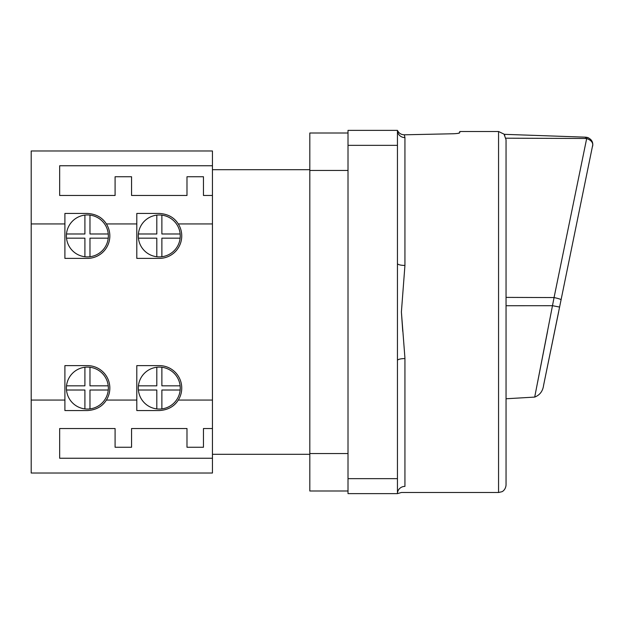 <?xml version="1.0" encoding="UTF-8"?>
<svg xmlns="http://www.w3.org/2000/svg" width="624" height="624" viewBox="0 0 624 624"><rect width="100%" height="100%" fill="white"/><g stroke="black" fill="none" stroke-linecap="round" stroke-linejoin="round"><path stroke-width="0.94" d="M108.225 385.835A20.974 20.974 0 0 0 89.973 367.271L89.973 385.835L108.225 385.835A20.974 20.974 0 0 1 84.911 408.907A20.974 20.974 0 0 1 66.526 385.835L84.911 385.835L84.911 367.255A20.974 20.974 0 0 0 66.526 385.835M180.125 385.835A20.974 20.974 0 0 0 161.873 367.271L161.873 385.835L180.125 385.835A20.974 20.974 0 0 1 156.811 408.907A20.974 20.974 0 0 1 138.427 385.835L156.811 385.835L156.811 367.255A20.974 20.974 0 0 0 138.427 385.835M64.904 400.062L64.904 365.609L87.376 365.609A22.472 22.472 0 0 1 106.376 400.062C102.344 406.528 96.01 410.023 87.376 410.553L64.904 410.553L64.904 400.062L31.2 400.062L31.2 473.031L212.449 473.031L212.449 458.242L59.662 458.242L59.662 428.524L115.089 428.524L115.089 447.252L131.563 447.252L131.563 428.524L186.989 428.524L186.989 447.252L203.463 447.252L203.463 428.524L212.449 428.524L212.449 165.758L59.662 165.758L59.662 195.476L115.089 195.476L115.089 176.748L131.563 176.748L131.563 195.476L186.989 195.476L186.989 176.748L203.463 176.748L203.463 195.476L212.449 195.476M212.449 428.524L212.449 458.242M558.628 312L543.605 385.219C542.849 391.1 539.885 395.054 534.698 397.09L506.048 398.767M534.698 397.09L554.057 297.562L586.669 138.575L585.569 138.473L585.569 137.171L504.098 134.324L506.048 139.729L506.048 485.012C505.573 490.316 501.758 491.899 501.852 491.735L498.56 492.5L498.56 131.5L459.748 131.5L459.748 132.733C459.428 133.255 457.236 133.598 453.149 133.762L404.344 134.8L404.937 137.608L404.937 265.426L401.396 312L404.937 358.075M592.652 146.156C593.276 142.701 591.287 140.174 586.669 138.575L586.919 137.342L585.569 137.171L586.919 137.342C590.803 138.668 592.761 141.102 592.8 144.651L543.605 385.219M587.761 137.576L588.627 137.935M592.722 143.543L592.8 144.651M397.449 145.353L348.013 145.353L348.013 130.377L397.449 130.377L397.449 360.508A7.488 1.934 180 0 1 404.937 358.574L404.937 486.392C401.154 494.536 401.154 494.536 404.937 486.392A7.488 7.238 180 0 0 397.449 493.623L348.013 493.623L348.013 478.647L397.449 478.647L397.449 493.623L401.396 492.5L498.56 492.5M402.753 331.289L401.396 312M159.276 256.893A20.974 20.974 0 0 0 180.157 233.984A20.974 20.974 0 0 0 138.395 233.984A20.974 20.974 0 0 0 159.276 256.893M87.376 256.893A20.974 20.974 0 0 0 108.256 233.984A20.974 20.974 0 0 0 66.487 233.984A20.974 20.974 0 0 0 87.376 256.893M178.285 400.062C174.252 406.52 167.918 410.015 159.276 410.553L136.804 410.553L136.804 365.609L159.276 365.609A22.472 22.472 0 0 1 178.285 400.062L212.449 400.062M106.376 400.062L136.804 400.062M31.2 400.062L31.2 150.969L212.449 150.969L212.449 165.758M31.2 223.938L64.904 223.938L64.904 213.447L87.376 213.447C96.018 213.985 102.352 217.48 106.376 223.938L136.804 223.938L136.804 213.447L159.276 213.447C167.918 213.985 174.252 217.48 178.285 223.938L212.449 223.938M136.804 223.938L136.804 258.391L159.276 258.391A22.472 22.472 0 0 0 178.285 223.938M64.904 223.938L64.904 258.391L87.376 258.391A22.472 22.472 0 0 0 106.376 223.938M89.973 215.108L89.973 233.984L108.256 233.984M108.225 238.165L89.973 238.165L89.973 256.729M84.911 256.745L84.911 238.165L66.526 238.165M66.487 233.984L84.911 233.984L84.911 215.093M161.873 215.108L161.873 233.984L180.157 233.984M180.125 238.165L161.873 238.165L161.873 256.729M156.811 256.745L156.811 238.165L138.427 238.165M138.395 233.984L156.811 233.984L156.811 215.093M66.487 390.016L84.911 390.016L84.911 408.907M138.395 390.016L156.811 390.016L156.811 408.907M186.989 447.252L186.989 428.524M131.563 428.524L131.563 447.252M115.089 447.252L115.089 428.524M348.013 491.002L309.816 491.002L309.816 132.998L348.013 132.998M348.013 145.353L348.013 478.647M397.449 360.508L397.449 478.647M457.868 133.38L459.748 132.733M585.569 137.171L504.434 134.332L498.56 131.5M504.098 134.324L504.793 135.431M547.529 331.477L537.537 382.582M404.344 134.8C401.17 134.722 398.869 133.247 397.449 130.377C398.861 133.24 401.162 134.714 404.344 134.8M561.132 299.801A7.488 0.772 -168.4 0 0 554.057 297.562L506.048 297.391M559.642 307.07L552.56 305.698L506.048 305.729M397.449 263.492A7.488 1.934 180 0 0 404.937 265.426M397.449 130.377A7.488 7.238 180 0 0 404.937 137.608M156.811 367.255A20.974 20.974 0 0 1 161.873 367.271M161.873 408.892L161.873 390.016L180.157 390.016M84.911 367.255A20.974 20.974 0 0 1 89.973 367.271M89.973 408.892L89.973 390.016L108.256 390.016M186.989 176.748L186.989 195.476M131.563 195.476L131.563 176.748M115.089 176.748L115.089 195.476M585.569 138.473L505.892 138.193M348.013 170.446L309.816 170.446M309.816 453.554L348.013 453.554M212.449 454.303L309.816 454.303M592.8 144.815L592.714 143.512M212.449 169.697L309.816 169.697"/></g></svg>
